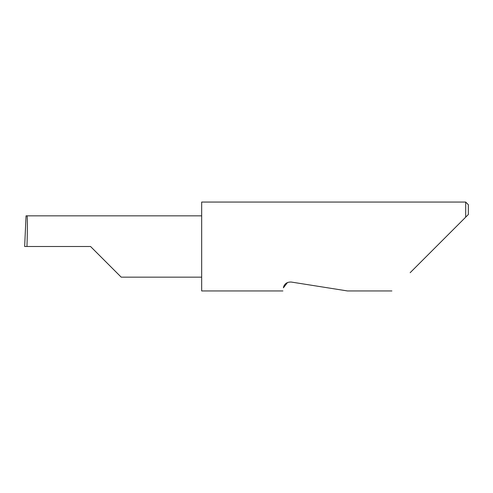 <?xml version="1.0" encoding="UTF-8"?>
<svg xmlns="http://www.w3.org/2000/svg" width="493" height="493" viewBox="0 0 493 493"><rect width="100%" height="100%" fill="white"/><g stroke="black" fill="none" stroke-linecap="round" stroke-linejoin="round"><path stroke-width="0.74" d="M90.552 246.5L121.21 277.158L90.552 246.5L121.21 277.158L90.552 246.5L26.955 246.5C27.528 231.328 27.534 214.467 26.955 215.842L26.061 215.842L24.65 246.5L26.955 246.5M287.499 282.538L283.395 287.82C282.742 291.967 282.742 291.967 283.395 287.82C283.561 286.322 285.114 281.676 291.326 282.058L347.454 290.944L291.326 282.058M410.158 272.691L465.682 217.166L465.682 202.056L201.668 202.056L201.668 290.944L282.902 290.944M29.882 215.842L26.049 215.842L24.65 246.5M468.35 214.498L465.682 217.166L468.35 214.498L468.35 204.718L465.682 202.056M201.668 215.842L26.955 215.842M121.21 277.158L201.668 277.158M391.904 290.944L347.454 290.944"/></g></svg>
